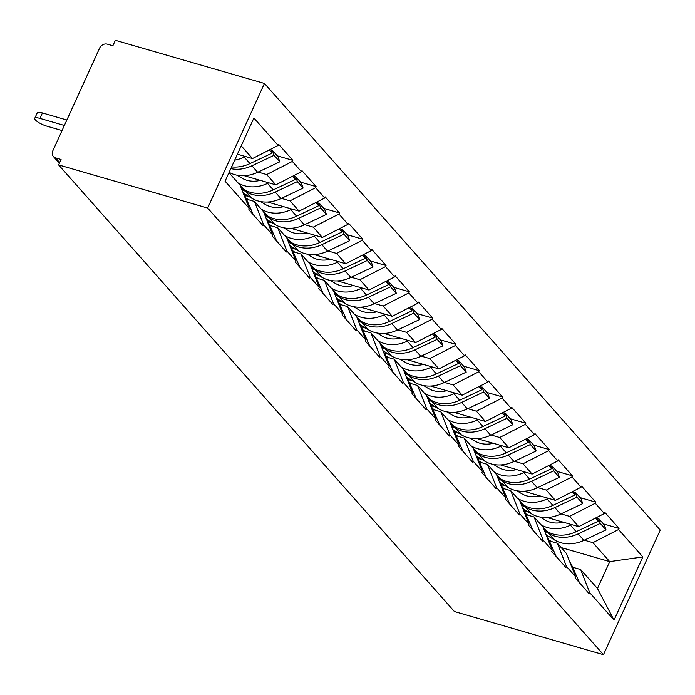 <?xml version="1.0" encoding="UTF-8"?>
<svg xmlns="http://www.w3.org/2000/svg" width="695" height="695" viewBox="0 0 695 695"><rect width="100%" height="100%" fill="white"/><g stroke="black" fill="none" stroke-linecap="round" stroke-linejoin="round"><path stroke-width="1.04" d="M59.336 163.247L53.359 156.497A6.194 5.186 -41.5 0 1 52.777 150.885L99.628 48.094A6.194 5.186 -41.5 0 1 107.317 44.15L112.877 45.757L115.361 40.31L264.439 83.461L660.25 530.103L603.468 654.69L207.657 208.048L264.439 83.461M237.412 154.186L252.502 158.556L278.156 145.42L253.884 118.028L225.076 181.23L249.349 208.622L248.853 209.708L263.049 225.719L263.544 224.633L254.44 201.446L246.412 199.118M278.156 145.42L278.652 144.334L292.838 160.345L277.227 155.819M258.088 172.073L266.689 174.567L292.343 161.431L292.838 160.345M292.343 161.431L301.456 171.708L301.951 170.623L316.138 186.634L300.527 182.116M281.397 198.37L289.997 200.855L315.643 187.728L316.138 186.634M315.643 187.728L324.756 198.005L325.251 196.92L339.438 212.931L323.827 208.404M304.697 224.659L313.297 227.152L338.943 214.017L339.438 212.931M338.943 214.017L348.056 224.294L348.551 223.208L362.747 239.219L347.126 234.702M327.997 250.956L336.597 253.44L362.243 240.314L362.747 239.219M362.243 240.314L371.356 250.591L371.851 249.505L386.046 265.516L370.435 260.99M351.296 277.244L359.897 279.738L385.551 266.602L386.046 265.516M385.551 266.602L394.656 276.879L395.151 275.793L409.346 291.804L393.735 287.287M374.596 303.541L383.197 306.026L408.851 292.899L409.346 291.804M408.851 292.899L417.956 303.176L418.459 302.09L432.646 318.102L417.035 313.575M397.896 329.83L406.497 332.323L432.151 319.187L432.646 318.102M432.151 319.187L441.264 329.465L441.759 328.379L455.946 344.39L440.335 339.872M421.196 356.127L429.797 358.611L455.451 345.485L455.946 344.39M455.451 345.485L464.564 355.762L465.059 354.676L479.246 370.687L463.634 366.161M444.496 382.415L453.097 384.908L478.751 371.773L479.246 370.687M478.751 371.773L487.864 382.05L488.359 380.964L502.546 396.975L486.934 392.458M467.796 408.712L476.396 411.197L502.051 398.07L502.546 396.975M502.051 398.07L511.164 408.347L511.659 407.261L525.846 423.272L510.234 418.746M491.104 435.001L499.705 437.494L525.351 424.358L525.846 423.272M525.351 424.358L534.464 434.636L534.959 433.55L549.146 449.561L533.534 445.043M514.404 461.298L523.005 463.782L548.65 450.655L549.146 449.561M548.65 450.655L557.764 460.933L558.259 459.847L572.454 475.858L556.834 471.332M537.704 487.586L546.305 490.079L571.95 476.944L572.454 475.858M571.95 476.944L581.063 487.221L581.559 486.135L595.754 502.146L580.134 497.629M561.004 513.883L569.605 516.368L595.259 503.241L595.754 502.146M595.259 503.241L604.363 513.518L604.859 512.432L619.054 528.443L603.442 523.917M584.304 540.171L592.904 542.665L618.559 529.529L619.054 528.443M618.559 529.529L642.823 556.921L614.024 620.122L589.751 592.731L580.655 569.544L572.628 567.216M263.544 224.633L272.649 234.91L272.153 236.005L286.349 252.016L286.844 250.93L295.957 261.207L295.453 262.293L309.649 278.304L310.144 277.218L319.257 287.495L318.762 288.59L332.948 304.601L333.444 303.515L342.557 313.793L342.062 314.878L356.248 330.889L356.743 329.804L365.857 340.081L365.362 341.176L379.548 357.187L380.043 356.101L389.157 366.378L388.661 367.464L402.848 383.475L403.343 382.389L412.456 392.666L411.961 393.761L426.148 409.772L426.643 408.686L435.756 418.963L435.261 420.049L449.448 436.06L449.952 434.974L459.056 445.252L458.561 446.346L472.748 462.357L473.252 461.272L482.356 471.549L481.861 472.635L496.056 488.646L496.551 487.56L505.665 497.837L505.161 498.932L519.356 514.943L519.851 513.857L528.965 524.134L528.461 525.22L542.656 541.231L543.151 540.145L552.264 550.431L551.769 551.517L565.956 567.528L566.451 566.442L575.564 576.72L575.069 577.806L589.256 593.825L589.751 592.731M244.266 175.713L275.802 184.844L266.689 174.567M254.44 201.446L263.553 211.723L272.649 234.91M275.802 184.844L301.456 171.708M244.544 195.347L249.27 196.711M267.566 202.01L299.102 211.141L289.997 200.855M286.844 250.93L277.748 227.734L269.712 225.415M277.748 227.734L286.853 238.02L295.957 261.207M299.102 211.141L324.756 198.005M267.844 221.636L272.57 222.999M290.866 228.299L322.402 237.429L313.297 227.152M310.144 277.218L301.048 254.031L293.012 251.703M301.048 254.031L310.152 264.309L319.257 287.495M322.402 237.429L348.056 224.294M291.144 247.933L295.87 249.296M314.166 254.596L345.71 263.726L336.597 253.44M333.444 303.515L324.348 280.32L316.312 278M324.348 280.32L333.461 290.606L342.557 313.793M345.71 263.726L371.356 250.591M314.444 274.221L319.17 275.585M337.466 280.884L369.01 290.015L359.897 279.738M356.743 329.804L347.648 306.617L339.612 304.288M347.648 306.617L356.761 316.894L365.857 340.081M369.01 290.015L394.656 276.879M337.744 300.518L342.47 301.882M360.766 307.181L392.31 316.312L383.197 306.026M380.043 356.101L370.948 332.905L362.92 330.585M370.948 332.905L380.061 343.191L389.157 366.378M392.31 316.312L417.956 303.176M361.044 326.806L365.77 328.179M384.066 333.47L415.61 342.6L406.497 332.323M403.343 382.389L394.247 359.202L386.22 356.874M394.247 359.202L403.361 369.479L412.456 392.666M415.61 342.6L441.264 329.465M384.344 353.103L389.07 354.467M407.366 359.767L438.91 368.897L429.797 358.611M426.643 408.686L417.547 385.49L409.52 383.171M417.547 385.49L426.661 395.776L435.756 418.963M438.91 368.897L464.564 355.762M407.652 379.392L412.37 380.764M430.665 386.055L462.21 395.186L453.097 384.908M449.952 434.974L440.847 411.788L432.82 409.459M440.847 411.788L449.96 422.065L459.056 445.252M462.21 395.186L487.864 382.05M430.952 405.689L435.669 407.053M453.974 412.352L485.51 421.483L476.396 411.197M473.252 461.272L464.147 438.076L456.12 435.756M464.147 438.076L473.26 448.362L482.356 471.549M485.51 421.483L511.164 408.347M454.252 431.977L458.978 433.35M477.274 438.641L508.809 447.771L499.705 437.494M496.551 487.56L487.456 464.373L479.42 462.045M487.456 464.373L496.56 474.65L505.665 497.837M508.809 447.771L534.464 434.636M477.552 458.274L482.278 459.638M500.574 464.938L532.109 474.068L523.005 463.782M519.851 513.857L510.755 490.661L502.72 488.342M510.755 490.661L519.86 500.947L528.965 524.134M532.109 474.068L557.764 460.933M500.852 484.563L505.578 485.935M523.874 491.226L555.418 500.357L546.305 490.079M543.151 540.145L534.055 516.958L526.019 514.63M534.055 516.958L543.169 527.236L552.264 550.431M555.418 500.357L581.063 487.221M524.152 510.86L528.878 512.224M547.173 517.523L578.718 526.654L569.605 516.368M566.451 566.442L557.355 543.247L549.319 540.927M557.355 543.247L566.468 553.533L575.564 576.72M578.718 526.654L604.363 513.518M561.195 547.582L609.706 561.621L592.904 542.665M580.655 569.544L597.457 588.5L609.706 561.621L642.823 556.921M614.024 620.122L597.457 588.5M603.468 654.69L454.4 611.539L58.588 164.897L207.657 208.048M252.502 158.556L241.217 145.82M228.968 172.699L240.253 185.435L249.349 208.622M58.588 164.897L61.064 159.45L55.504 157.843L59.666 162.534M53.359 156.497A6.194 5.186 -41.5 0 0 55.504 157.843M544.089 529.59L546.826 531.275A33.855 28.373 -41.5 0 0 553.151 534.047A33.855 28.373 -41.5 0 0 576.19 531.692L598.326 521.215L595.519 518.044M540.892 524.673L541.075 524.786A33.855 28.373 -41.5 0 0 547.399 527.557A33.855 28.373 -41.5 0 0 570.439 525.203L571.681 524.612M540.18 517.063L544.715 519.843A27.661 23.187 -41.5 0 0 549.884 522.11A27.661 23.187 -41.5 0 0 563.228 522.171M546.14 534.811L554.514 539.954A33.855 28.373 -41.5 0 0 560.839 542.726A33.855 28.373 -41.5 0 0 583.878 540.371L606.023 529.903L600.272 523.413L598.543 518.392L597.518 518.878M544.602 530.911L548.763 533.465A33.855 28.373 -41.5 0 0 555.088 536.245A33.855 28.373 -41.5 0 0 578.127 533.882L600.272 523.413M569.752 561.899A33.855 28.373 138.5 0 1 572.141 566.13L579.517 582.836M606.023 529.903L604.294 524.881L598.543 518.392M548.876 539.919A33.855 28.373 138.5 0 1 551.187 541.466M596.979 517.297L598.326 521.215M520.79 503.302L523.526 504.978A33.855 28.373 -41.5 0 0 529.851 507.758A33.855 28.373 -41.5 0 0 552.89 505.404L575.026 494.927L572.22 491.756M517.593 498.376L517.775 498.489A33.855 28.373 -41.5 0 0 524.1 501.269A33.855 28.373 -41.5 0 0 547.139 498.914L548.381 498.324M516.88 490.766L521.415 493.546A27.661 23.187 -41.5 0 0 526.584 495.822A27.661 23.187 -41.5 0 0 539.928 495.874M522.831 508.514L531.215 513.657A33.855 28.373 -41.5 0 0 537.539 516.437A33.855 28.373 -41.5 0 0 560.578 514.083L582.723 503.606L576.972 497.116L575.243 492.103L574.218 492.581M521.302 504.622L525.463 507.168A33.855 28.373 -41.5 0 0 531.788 509.948A33.855 28.373 -41.5 0 0 554.827 507.593L576.972 497.116M546.452 535.61A33.855 28.373 138.5 0 1 548.841 539.833L556.217 556.539M582.723 503.606L580.994 498.593L575.243 492.103M525.576 513.631A33.855 28.373 138.5 0 1 527.887 515.169M573.679 491.009L575.026 494.927M497.49 477.005L500.226 478.69A33.855 28.373 -41.5 0 0 506.551 481.461A33.855 28.373 -41.5 0 0 529.581 479.107L551.726 468.63L548.92 465.459M494.293 472.087L494.475 472.2A33.855 28.373 -41.5 0 0 500.8 474.972A33.855 28.373 -41.5 0 0 523.839 472.617L525.081 472.027M493.58 464.477L498.115 467.257A27.661 23.187 -41.5 0 0 503.284 469.525A27.661 23.187 -41.5 0 0 516.628 469.585M499.531 482.226L507.915 487.369A33.855 28.373 -41.5 0 0 514.239 490.14A33.855 28.373 -41.5 0 0 537.278 487.786L559.423 477.317L553.672 470.828L551.934 465.806L550.918 466.293M498.002 478.325L502.164 480.879A33.855 28.373 -41.5 0 0 508.488 483.659A33.855 28.373 -41.5 0 0 531.527 481.296L553.672 470.828M523.153 509.313A33.855 28.373 138.5 0 1 525.542 513.544L532.917 530.25M559.423 477.317L557.685 472.296L551.934 465.806M502.276 487.334A33.855 28.373 138.5 0 1 504.587 488.88M550.379 464.712L551.726 468.63M474.19 450.716L476.918 452.393A33.855 28.373 -41.5 0 0 483.251 455.173A33.855 28.373 -41.5 0 0 506.281 452.819L528.426 442.341L525.62 439.171M470.984 445.79L471.175 445.903A33.855 28.373 -41.5 0 0 477.5 448.683A33.855 28.373 -41.5 0 0 500.53 446.329L501.781 445.738M470.28 438.18L474.815 440.96A27.661 23.187 -41.5 0 0 479.976 443.236A27.661 23.187 -41.5 0 0 493.32 443.288M476.231 455.929L484.615 461.072A33.855 28.373 -41.5 0 0 490.939 463.852A33.855 28.373 -41.5 0 0 513.979 461.497L536.123 451.02L530.372 444.531L528.634 439.518L527.618 439.996M474.702 452.037L478.864 454.582A33.855 28.373 -41.5 0 0 485.188 457.362A33.855 28.373 -41.5 0 0 508.227 455.008L530.372 444.531M499.844 483.025A33.855 28.373 138.5 0 1 502.242 487.247L509.617 503.953M536.123 451.02L534.385 446.008L528.634 439.518M478.977 461.046A33.855 28.373 138.5 0 1 481.288 462.583M527.079 438.423L528.426 442.341M450.89 424.419L453.618 426.105A33.855 28.373 -41.5 0 0 459.942 428.876A33.855 28.373 -41.5 0 0 482.982 426.522L505.126 416.044L502.311 412.873M447.684 419.502L447.867 419.615A33.855 28.373 -41.5 0 0 454.2 422.386A33.855 28.373 -41.5 0 0 477.23 420.032L478.481 419.441M446.981 411.892L451.507 414.672A27.661 23.187 -41.5 0 0 456.676 416.939A27.661 23.187 -41.5 0 0 470.02 417M452.932 429.64L461.315 434.783A33.855 28.373 -41.5 0 0 467.639 437.555A33.855 28.373 -41.5 0 0 490.679 435.2L512.814 424.732L507.072 418.242L505.334 413.221L504.318 413.707M451.403 425.74L455.564 428.294A33.855 28.373 -41.5 0 0 461.888 431.074A33.855 28.373 -41.5 0 0 484.928 428.711L507.072 418.242M476.544 456.728A33.855 28.373 138.5 0 1 478.942 460.959L486.318 477.665M512.814 424.732L511.086 419.711L505.334 413.221M455.677 434.749A33.855 28.373 138.5 0 1 457.988 436.295M503.771 412.126L505.126 416.044M427.581 398.131L430.318 399.807A33.855 28.373 -41.5 0 0 436.642 402.587A33.855 28.373 -41.5 0 0 459.682 400.233L481.826 389.756L479.011 386.585M424.384 393.205L424.567 393.318A33.855 28.373 -41.5 0 0 430.891 396.098A33.855 28.373 -41.5 0 0 453.931 393.744L455.182 393.153M423.681 385.595L428.207 388.375A27.661 23.187 -41.5 0 0 433.376 390.651A27.661 23.187 -41.5 0 0 446.72 390.703M429.632 403.343L438.015 408.486A33.855 28.373 -41.5 0 0 444.34 411.266A33.855 28.373 -41.5 0 0 467.379 408.912L489.515 398.435L483.763 391.945L482.035 386.933L481.018 387.41M428.103 399.451L432.264 401.997A33.855 28.373 -41.5 0 0 438.588 404.777A33.855 28.373 -41.5 0 0 461.628 402.422L483.763 391.945M453.244 430.44A33.855 28.373 138.5 0 1 455.642 434.662L463.018 451.368M489.515 398.435L487.786 393.422L482.035 386.933M432.377 408.46A33.855 28.373 138.5 0 1 434.688 409.998M480.471 385.838L481.826 389.756M404.281 371.834L407.018 373.519A33.855 28.373 -41.5 0 0 413.343 376.29A33.855 28.373 -41.5 0 0 436.382 373.936L458.526 363.459L455.711 360.288M401.084 366.917L401.267 367.03A33.855 28.373 -41.5 0 0 407.591 369.801A33.855 28.373 -41.5 0 0 430.631 367.447L431.882 366.856M400.372 359.306L404.907 362.086A27.661 23.187 -41.5 0 0 410.076 364.354A27.661 23.187 -41.5 0 0 423.42 364.415M406.332 377.055L414.715 382.198A33.855 28.373 -41.5 0 0 421.04 384.969A33.855 28.373 -41.5 0 0 444.07 382.615L466.215 372.146L460.464 365.657L458.735 360.636L457.718 361.122M404.803 373.154L408.964 375.708A33.855 28.373 -41.5 0 0 415.289 378.488A33.855 28.373 -41.5 0 0 438.328 376.125L460.464 365.657M429.944 404.142A33.855 28.373 138.5 0 1 432.333 408.373L439.718 425.079M466.215 372.146L464.486 367.125L458.735 360.636M409.077 382.163A33.855 28.373 138.5 0 1 411.388 383.709M457.171 359.541L458.526 363.459M380.982 345.545L383.718 347.222A33.855 28.373 -41.5 0 0 390.043 350.002A33.855 28.373 -41.5 0 0 413.082 347.648L435.226 337.171L432.412 334M377.785 340.62L377.967 340.732A33.855 28.373 -41.5 0 0 384.292 343.512A33.855 28.373 -41.5 0 0 407.331 341.158L408.573 340.567M377.072 333.009L381.607 335.789A27.661 23.187 -41.5 0 0 386.776 338.065A27.661 23.187 -41.5 0 0 400.12 338.118M383.032 350.758L391.407 355.901A33.855 28.373 -41.5 0 0 397.74 358.681A33.855 28.373 -41.5 0 0 420.77 356.327L442.915 345.849L437.164 339.36L435.435 334.347L434.418 334.825M381.503 346.866L385.664 349.411A33.855 28.373 -41.5 0 0 391.989 352.191A33.855 28.373 -41.5 0 0 415.019 349.837L437.164 339.36M406.644 377.854A33.855 28.373 138.5 0 1 409.034 382.076L416.418 398.782M442.915 345.849L441.186 340.837L435.435 334.347M385.777 355.875A33.855 28.373 138.5 0 1 388.088 357.412M433.871 333.253L435.226 337.171M357.682 319.248L360.418 320.934A33.855 28.373 -41.5 0 0 366.743 323.705A33.855 28.373 -41.5 0 0 389.782 321.351L411.927 310.873L409.112 307.703M354.485 314.331L354.667 314.444A33.855 28.373 -41.5 0 0 360.992 317.215A33.855 28.373 -41.5 0 0 384.031 314.861L385.273 314.27M353.772 306.721L358.307 309.501A27.661 23.187 -41.5 0 0 363.476 311.768A27.661 23.187 -41.5 0 0 376.82 311.829M359.732 324.469L368.107 329.612A33.855 28.373 -41.5 0 0 374.431 332.384A33.855 28.373 -41.5 0 0 397.471 330.029L419.615 319.561L413.864 313.071L412.135 308.05L411.11 308.537M358.203 320.569L362.356 323.123A33.855 28.373 -41.5 0 0 368.689 325.903A33.855 28.373 -41.5 0 0 391.719 323.54L413.864 313.071M383.345 351.557A33.855 28.373 138.5 0 1 385.734 355.788L393.118 372.494M419.615 319.561L417.886 314.54L412.135 308.05M362.477 329.578A33.855 28.373 138.5 0 1 364.779 331.124M410.571 306.955L411.927 310.873M334.382 292.96L337.118 294.637A33.855 28.373 -41.5 0 0 343.443 297.417A33.855 28.373 -41.5 0 0 366.482 295.062L388.618 284.585L385.812 281.414M331.185 288.034L331.367 288.147A33.855 28.373 -41.5 0 0 337.692 290.927A33.855 28.373 -41.5 0 0 360.731 288.573L361.973 287.982M330.472 280.424L335.007 283.204A27.661 23.187 -41.5 0 0 340.176 285.48A27.661 23.187 -41.5 0 0 353.52 285.532M336.432 298.172L344.807 303.315A33.855 28.373 -41.5 0 0 351.131 306.095A33.855 28.373 -41.5 0 0 374.171 303.741L396.315 293.264L390.564 286.774L388.835 281.762L387.81 282.24M334.894 294.28L339.056 296.826A33.855 28.373 -41.5 0 0 345.38 299.606A33.855 28.373 -41.5 0 0 368.419 297.252L390.564 286.774M360.045 325.269A33.855 28.373 138.5 0 1 362.434 329.491L369.81 346.197M396.315 293.264L394.586 288.243L388.835 281.762M339.169 303.289A33.855 28.373 138.5 0 1 341.48 304.827M387.271 280.667L388.618 284.585M311.082 266.663L313.819 268.339A33.855 28.373 -41.5 0 0 320.143 271.12A33.855 28.373 -41.5 0 0 343.182 268.765L365.318 258.288L362.512 255.117M307.885 261.746L308.067 261.859A33.855 28.373 -41.5 0 0 314.392 264.63A33.855 28.373 -41.5 0 0 337.431 262.276L338.673 261.685M307.173 254.135L311.708 256.915A27.661 23.187 -41.5 0 0 316.877 259.183A27.661 23.187 -41.5 0 0 330.221 259.244M313.124 271.884L321.507 277.027A33.855 28.373 -41.5 0 0 327.832 279.798A33.855 28.373 -41.5 0 0 350.871 277.444L373.015 266.976L367.264 260.486L365.535 255.465L364.51 255.951M311.595 267.983L315.756 270.537A33.855 28.373 -41.5 0 0 322.08 273.317A33.855 28.373 -41.5 0 0 345.12 270.954L367.264 260.486M336.745 298.972A33.855 28.373 138.5 0 1 339.134 303.202L346.51 319.909M373.015 266.976L371.286 261.954L365.535 255.465M315.869 276.992A33.855 28.373 138.5 0 1 318.18 278.539M363.971 254.37L365.318 258.288M287.782 240.374L290.519 242.051A33.855 28.373 -41.5 0 0 296.843 244.831A33.855 28.373 -41.5 0 0 319.874 242.477L342.018 232L339.212 228.829M284.585 235.449L284.768 235.562A33.855 28.373 -41.5 0 0 291.092 238.342A33.855 28.373 -41.5 0 0 314.131 235.987L315.374 235.396M283.873 227.838L288.408 230.618A27.661 23.187 -41.5 0 0 293.577 232.894A27.661 23.187 -41.5 0 0 306.921 232.947M289.824 245.587L298.207 250.73A33.855 28.373 -41.5 0 0 304.532 253.51A33.855 28.373 -41.5 0 0 327.571 251.156L349.715 240.679L343.964 234.189L342.235 229.176L341.21 229.654M288.295 241.695L292.456 244.24A33.855 28.373 -41.5 0 0 298.781 247.02A33.855 28.373 -41.5 0 0 321.82 244.666L343.964 234.189M313.445 272.683A33.855 28.373 138.5 0 1 315.834 276.905L323.21 293.611M349.715 240.679L347.978 235.657L342.235 229.176M292.569 250.704A33.855 28.373 138.5 0 1 294.88 252.242M340.672 228.082L342.018 232M264.482 214.077L267.21 215.754A33.855 28.373 -41.5 0 0 273.543 218.534A33.855 28.373 -41.5 0 0 296.574 216.18L318.718 205.703L315.912 202.532M261.277 209.16L261.468 209.273A33.855 28.373 -41.5 0 0 267.792 212.045A33.855 28.373 -41.5 0 0 290.823 209.69L292.074 209.099M260.573 201.55L265.108 204.33A27.661 23.187 -41.5 0 0 270.268 206.597A27.661 23.187 -41.5 0 0 283.621 206.65M266.524 219.299L274.907 224.442A33.855 28.373 -41.5 0 0 281.232 227.213A33.855 28.373 -41.5 0 0 304.271 224.859L326.415 214.39L320.664 207.901L318.927 202.879L317.91 203.366M264.995 215.398L269.156 217.952A33.855 28.373 -41.5 0 0 275.481 220.723A33.855 28.373 -41.5 0 0 298.52 218.369L320.664 207.901M290.136 246.386A33.855 28.373 138.5 0 1 292.534 250.617L299.91 267.323M326.415 214.39L324.678 209.369L318.927 202.879M269.269 224.407A33.855 28.373 138.5 0 1 271.58 225.953M317.372 201.785L318.718 205.703M241.182 187.789L243.91 189.466A33.855 28.373 -41.5 0 0 250.235 192.246A33.855 28.373 -41.5 0 0 273.274 189.891L295.418 179.414L292.612 176.243M237.977 182.863L238.159 182.976A33.855 28.373 -41.5 0 0 244.492 185.756A33.855 28.373 -41.5 0 0 267.523 183.402L268.774 182.811M237.273 175.253L241.799 178.033A27.661 23.187 -41.5 0 0 246.968 180.309A27.661 23.187 -41.5 0 0 260.312 180.361M243.224 193.001L251.607 198.145A33.855 28.373 -41.5 0 0 257.932 200.924A33.855 28.373 -41.5 0 0 280.971 198.57L303.107 188.093L297.364 181.603L295.627 176.591L294.611 177.069M241.695 189.109L245.856 191.655A33.855 28.373 -41.5 0 0 252.181 194.435A33.855 28.373 -41.5 0 0 275.22 192.081L297.364 181.603M266.837 220.098A33.855 28.373 138.5 0 1 269.234 224.32L276.61 241.026M303.107 188.093L301.378 183.072L295.627 176.591M245.969 198.118A33.855 28.373 138.5 0 1 248.28 199.656M294.063 175.496L295.418 179.414M229.133 172.343A33.855 28.373 -41.5 0 0 234.632 174.627A33.855 28.373 -41.5 0 0 257.671 172.273L279.807 161.805L274.056 155.315L272.327 150.294L271.311 150.78M34.75 118.332L37.235 112.885A9.495 2.424 24.5 0 1 42.438 112.946L39.954 118.393A9.495 2.424 -155.5 0 0 34.75 118.332A9.495 2.424 -155.5 0 0 46.826 126.142L62.046 130.547M243.537 193.801A33.855 28.373 138.5 0 1 245.934 198.032L253.31 214.738M279.807 161.805L278.078 156.783L272.327 150.294M230.827 168.633A33.855 28.373 -41.5 0 0 251.92 165.784L274.056 155.315M234.702 160.128A33.855 28.373 -41.5 0 0 244.223 157.105L245.474 156.514M270.763 149.199L272.119 153.117L269.304 149.946M231.617 166.878A33.855 28.373 -41.5 0 0 249.974 163.594L272.119 153.117M39.954 118.393L64.366 125.456M42.438 112.946L66.85 120.009M546.826 531.275L541.075 524.786M554.514 539.954L548.763 533.465M572.141 566.13L570.821 564.635M583.878 540.371L578.127 533.882M576.19 531.692L570.439 525.203M523.526 504.978L517.775 498.489M531.215 513.657L525.463 507.168M548.841 539.833L547.521 538.347M560.578 514.083L554.827 507.593M552.89 505.404L547.139 498.914M500.226 478.69L494.475 472.2M507.915 487.369L502.164 480.879M525.542 513.544L524.221 512.05M537.278 487.786L531.527 481.296M529.581 479.107L523.839 472.617M476.918 452.393L471.175 445.903M484.615 461.072L478.864 454.582M502.242 487.247L500.921 485.762M513.979 461.497L508.227 455.008M506.281 452.819L500.53 446.329M453.618 426.105L447.867 419.615M461.315 434.783L455.564 428.294M478.942 460.959L477.621 459.464M490.679 435.2L484.928 428.711M482.982 426.522L477.23 420.032M430.318 399.807L424.567 393.318M438.015 408.486L432.264 401.997M455.642 434.662L454.322 433.176M467.379 408.912L461.628 402.422M459.682 400.233L453.931 393.744M407.018 373.519L401.267 367.03M414.715 382.198L408.964 375.708M432.333 408.373L431.022 406.879M444.07 382.615L438.328 376.125M436.382 373.936L430.631 367.447M383.718 347.222L377.967 340.732M391.407 355.901L385.664 349.411M409.034 382.076L407.722 380.591M420.77 356.327L415.019 349.837M413.082 347.648L407.331 341.158M360.418 320.934L354.667 314.444M368.107 329.612L362.356 323.123M385.734 355.788L384.413 354.294M397.471 330.029L391.719 323.54M389.782 321.351L384.031 314.861M337.118 294.637L331.367 288.147M344.807 303.315L339.056 296.826M362.434 329.491L361.113 328.005M374.171 303.741L368.419 297.252M366.482 295.062L360.731 288.573M313.819 268.339L308.067 261.859M321.507 277.027L315.756 270.537M339.134 303.202L337.813 301.708M350.871 277.444L345.12 270.954M343.182 268.765L337.431 262.276M290.519 242.051L284.768 235.562M298.207 250.73L292.456 244.24M315.834 276.905L314.514 275.42M327.571 251.156L321.82 244.666M319.874 242.477L314.131 235.987M267.21 215.754L261.468 209.273M274.907 224.442L269.156 217.952M292.534 250.617L291.214 249.123M304.271 224.859L298.52 218.369M296.574 216.18L290.823 209.69M243.91 189.466L238.159 182.976M251.607 198.145L245.856 191.655M269.234 224.32L267.914 222.834M280.971 198.57L275.22 192.081M273.274 189.891L267.523 183.402M245.934 198.032L244.614 196.537M257.671 172.273L251.92 165.784M249.974 163.594L244.223 157.105"/></g></svg>
